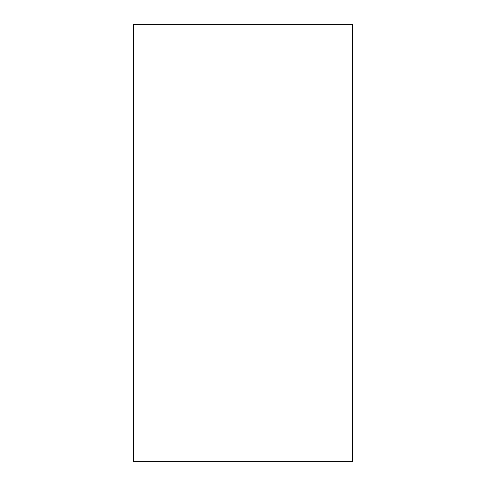 <?xml version="1.0" encoding="UTF-8"?>
<svg xmlns="http://www.w3.org/2000/svg" width="486" height="486" viewBox="0 0 486 486"><rect width="100%" height="100%" fill="white"/><g stroke="black" fill="none" stroke-linecap="round" stroke-linejoin="round"><path stroke-width="0.36" stroke-dasharray="2.43 1.82" d="M352.35 461.7L352.35 24.3M133.65 24.3L133.65 461.7"/><path stroke-width="0.73" d="M352.35 243L352.35 461.7L133.65 461.7L133.65 24.3L352.35 24.3L352.35 243"/></g></svg>
